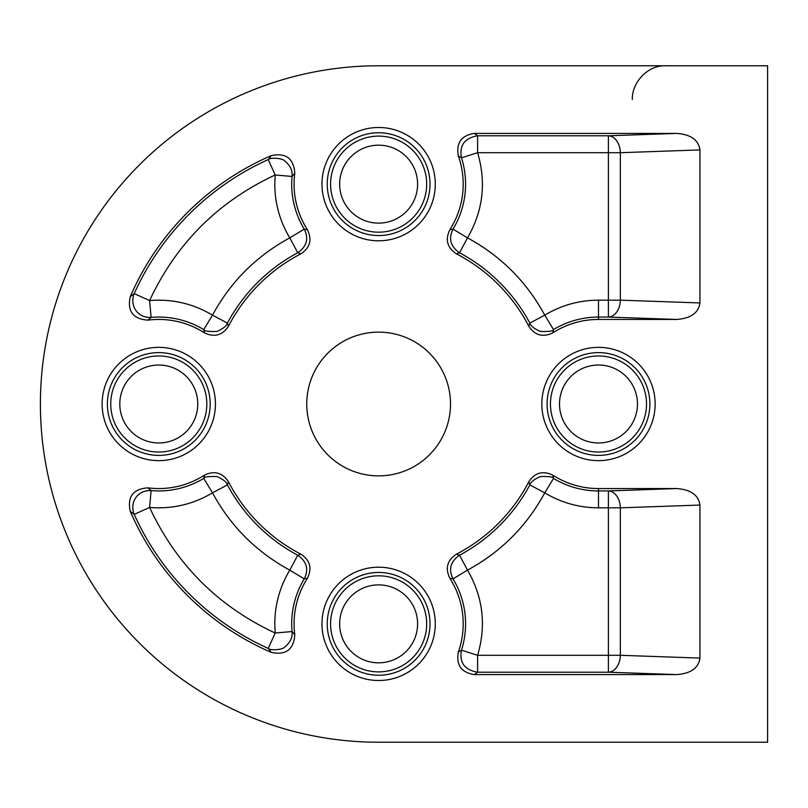 <?xml version="1.0" encoding="UTF-8"?>
<svg xmlns="http://www.w3.org/2000/svg" width="808" height="808" viewBox="0 0 808 808"><rect width="100%" height="100%" fill="white"/><g stroke="black" fill="none" stroke-linecap="round" stroke-linejoin="round"><path stroke-width="1.21" d="M307.383 229.684C312.262 239.612 310.11 247.652 300.909 253.803L297.738 252.773C306.808 246.48 308.969 238.602 304.232 229.129L307.383 229.684A84.557 84.557 0 0 1 294.779 173.296L292.031 176.467L275.195 174.972C218.109 201.606 176.245 243.471 149.601 300.566C172.124 298.738 193.082 303.596 212.504 315.14L203.757 329.603C203.747 331.088 208.151 331.694 216.978 331.421C223.22 328.664 226.694 325.897 227.412 323.109L228.432 326.281C222.291 335.471 214.251 337.633 204.323 332.755L203.757 329.603A86.941 86.941 0 0 0 151.096 317.403L147.925 320.14A84.557 84.557 0 0 1 204.323 332.755M204.323 475.245A84.557 84.557 0 0 1 147.925 487.86L151.096 490.597A86.941 86.941 0 0 0 203.757 478.397L212.504 492.86L227.412 484.891C226.705 482.113 223.23 479.336 216.978 476.579C208.151 476.306 203.747 476.912 203.757 478.397L204.323 475.245C214.241 470.367 222.281 472.529 228.432 481.719L227.412 484.891A171.498 171.498 0 0 0 297.738 555.227L289.769 570.125L304.232 578.871C308.969 569.398 306.808 561.52 297.738 555.227L300.909 554.197C310.11 560.348 312.262 568.378 307.383 578.316L304.232 578.871A86.941 86.941 0 0 0 292.031 631.533L294.779 634.704A84.557 84.557 0 0 1 307.383 578.316M378.629 332.128A71.872 71.872 0 0 0 306.757 404A71.872 71.872 0 0 0 378.629 475.872A71.872 71.872 0 0 0 450.511 404A71.872 71.872 0 0 0 378.629 332.128M552.945 332.755C543.016 337.633 534.987 335.471 528.836 326.281L529.856 323.109C530.563 325.887 534.038 328.664 540.289 331.421C549.107 331.694 553.51 331.088 553.5 329.603L552.945 332.755A84.557 84.557 0 0 1 598.486 319.443L676.629 319.443C690.749 318.423 698.516 312.928 699.95 302.939L699.95 149.914C698.516 139.925 690.749 134.431 676.629 133.411L474.286 133.411L477.599 135.794C464.549 138.047 459.186 145.389 461.489 157.812L458.348 155.954A84.557 84.557 0 0 1 449.884 229.684L453.036 229.129C448.299 238.602 450.46 246.48 459.53 252.773L456.358 253.803C447.157 247.652 445.006 239.623 449.884 229.684M449.884 578.316A84.557 84.557 0 0 1 458.348 652.046C455.954 664.984 461.267 672.498 474.286 674.589L676.629 674.589C690.749 673.569 698.516 668.075 699.95 658.086L699.95 505.061C698.516 495.072 690.749 489.577 676.629 488.557L598.486 488.557A84.557 84.557 0 0 1 552.945 475.245L553.5 478.397C553.52 476.912 549.107 476.306 540.289 476.579C534.048 479.336 530.563 482.103 529.856 484.891L528.836 481.719A169.114 169.114 0 0 1 456.358 554.197L459.53 555.227C450.46 561.52 448.299 569.398 453.036 578.871L449.884 578.316C444.996 568.388 447.157 560.348 456.358 554.197M327.24 184.153A51.399 51.399 0 0 0 378.629 235.542A51.399 51.399 0 0 0 430.028 184.153A51.399 51.399 0 0 0 378.629 132.754A51.399 51.399 0 0 0 327.24 184.153M378.629 127.492A56.651 56.651 0 0 0 321.978 184.153A56.651 56.651 0 0 0 378.629 240.804A56.651 56.651 0 0 0 435.29 184.153A56.651 56.651 0 0 0 378.629 127.492M107.383 404A51.399 51.399 0 0 0 158.782 455.399A51.399 51.399 0 0 0 210.181 404A51.399 51.399 0 0 0 158.782 352.601A51.399 51.399 0 0 0 107.383 404M158.782 347.349A56.651 56.651 0 0 0 102.131 404A56.651 56.651 0 0 0 158.782 460.651A56.651 56.651 0 0 0 215.433 404A56.651 56.651 0 0 0 158.782 347.349M327.24 623.847A51.399 51.399 0 0 0 378.629 675.246A51.399 51.399 0 0 0 430.028 623.847A51.399 51.399 0 0 0 378.629 572.458A51.399 51.399 0 0 0 327.24 623.847M378.629 567.196A56.651 56.651 0 0 0 321.978 623.847A56.651 56.651 0 0 0 378.629 680.508A56.651 56.651 0 0 0 435.29 623.847A56.651 56.651 0 0 0 378.629 567.196M547.087 404A51.399 51.399 0 0 0 598.486 455.399A51.399 51.399 0 0 0 649.885 404A51.399 51.399 0 0 0 598.486 352.601A51.399 51.399 0 0 0 547.087 404M598.486 347.349A56.651 56.651 0 0 0 541.835 404A56.651 56.651 0 0 0 598.486 460.651A56.651 56.651 0 0 0 655.136 404A56.651 56.651 0 0 0 598.486 347.349M426.664 184.153A48.036 48.036 0 0 0 378.629 136.108A48.036 48.036 0 0 0 330.593 184.153A48.036 48.036 0 0 0 378.629 232.189A48.036 48.036 0 0 0 426.664 184.153M158.782 355.964A48.036 48.036 0 0 0 110.747 404A48.036 48.036 0 0 0 158.782 452.036A48.036 48.036 0 0 0 206.818 404A48.036 48.036 0 0 0 158.782 355.964M426.664 623.847A48.036 48.036 0 0 0 378.629 575.811A48.036 48.036 0 0 0 330.593 623.847A48.036 48.036 0 0 0 378.629 671.892A48.036 48.036 0 0 0 426.664 623.847M646.521 404A48.036 48.036 0 0 0 598.486 355.964A48.036 48.036 0 0 0 550.45 404A48.036 48.036 0 0 0 598.486 452.036A48.036 48.036 0 0 0 646.521 404M417.605 184.153A38.976 38.976 0 0 0 378.629 145.177A38.976 38.976 0 0 0 339.653 184.153A38.976 38.976 0 0 0 378.629 223.119A38.976 38.976 0 0 0 417.605 184.153M158.782 365.024A38.976 38.976 0 0 0 119.806 404A38.976 38.976 0 0 0 158.782 442.976A38.976 38.976 0 0 0 197.758 404A38.976 38.976 0 0 0 158.782 365.024M417.605 623.847A38.976 38.976 0 0 0 378.629 584.881A38.976 38.976 0 0 0 339.653 623.847A38.976 38.976 0 0 0 378.629 662.823A38.976 38.976 0 0 0 417.605 623.847M637.462 404A38.976 38.976 0 0 0 598.486 365.024A38.976 38.976 0 0 0 559.51 404A38.976 38.976 0 0 0 598.486 442.976A38.976 38.976 0 0 0 637.462 404M767.6 742.229L767.6 65.771L378.629 65.771A338.229 338.229 0 0 0 40.4 404A338.229 338.229 0 0 0 378.629 742.229L767.6 742.229M767.6 155.954L767.6 133.411M767.6 475.245L767.6 472.589M474.286 133.411C461.287 135.471 455.975 142.986 458.348 155.954M456.358 253.803A169.114 169.114 0 0 1 528.836 326.281M528.836 481.719C534.977 472.529 543.016 470.367 552.945 475.245M294.779 173.296C293.728 158.418 285.911 152.53 271.306 155.611A270.589 270.589 0 0 0 130.239 296.677C127.149 311.262 133.037 319.079 147.925 320.14M228.432 326.281A169.114 169.114 0 0 1 300.909 253.803M147.925 487.86C133.057 488.901 127.159 496.718 130.239 511.323A270.589 270.589 0 0 0 271.306 652.389C285.891 655.49 293.718 649.592 294.779 634.704M300.909 554.197A169.114 169.114 0 0 1 228.432 481.719M632.31 99.586C631.735 82.537 647.723 64.872 666.125 65.771M699.95 149.914L620.352 152.702A16.907 11.958 88 0 0 608.394 135.794L676.629 133.411M676.629 319.443L608.394 317.059A16.907 11.958 92 0 0 620.352 300.162L699.95 302.939M458.348 652.046L461.489 650.188C459.186 662.621 464.549 669.953 477.599 672.205L474.286 674.589M699.95 505.061L620.352 507.838A16.907 11.958 88 0 0 608.394 490.941L676.629 488.557M676.629 674.589L608.394 672.205A16.907 11.958 92 0 0 620.352 655.298L699.95 658.086M130.239 296.677L134.199 293.607C129.482 304.909 137.067 318.251 151.096 317.403L149.601 300.566L134.199 293.607A268.206 268.206 0 0 1 268.236 159.57L275.195 174.972L274.791 184.153C274.882 203.424 279.881 221.331 289.769 237.875L297.738 252.773A171.498 171.498 0 0 0 227.412 323.109L212.504 315.14C230.623 281.75 256.378 255.995 289.769 237.875L304.232 229.129A86.941 86.941 0 0 1 292.031 176.467C292.688 170.65 290.335 165.569 284.961 161.216C283.083 158.045 270.094 157.308 268.236 159.57L271.306 155.611M271.306 652.389L268.236 648.43C270.084 650.692 283.083 649.955 284.961 646.784C290.365 642.33 292.728 637.249 292.031 631.533L275.195 633.028L274.791 623.847C274.882 604.576 279.871 586.669 289.769 570.125C256.378 552.005 230.633 526.25 212.504 492.86C193.092 504.404 172.124 509.262 149.601 507.434C176.235 564.529 218.099 606.394 275.195 633.028L268.236 648.43A268.206 268.206 0 0 1 134.199 514.393L149.601 507.434L151.096 490.597C137.067 489.739 129.472 503.101 134.199 514.393L130.239 511.323M598.486 300.162L608.394 300.162L608.394 152.702L477.599 152.702L477.599 135.794L608.394 135.794L608.394 152.702L620.352 152.702L620.352 300.162L608.394 300.162L608.394 317.059L598.486 317.059A86.941 86.941 0 0 0 553.5 329.603L544.764 315.14L529.856 323.109A171.498 171.498 0 0 0 459.53 252.773L467.499 237.875L453.036 229.129A86.941 86.941 0 0 0 461.489 157.812L477.599 152.702C486.436 182.537 483.073 210.928 467.499 237.875C500.879 255.995 526.634 281.75 544.764 315.14C561.297 305.242 579.205 300.253 598.486 300.162L598.486 319.443M598.486 507.838L608.394 507.838L608.394 655.298L620.352 655.298L620.352 507.838L608.394 507.838L608.394 490.941L598.486 490.941L598.486 507.838C579.215 507.747 561.297 502.758 544.764 492.86C526.634 526.25 500.879 552.005 467.499 570.125L453.036 578.871A86.941 86.941 0 0 1 461.489 650.188L477.599 655.298L608.394 655.298L608.394 672.205L477.599 672.205L477.599 655.298C486.436 625.463 483.073 597.072 467.499 570.125L459.53 555.227A171.498 171.498 0 0 0 529.856 484.891L544.764 492.86L553.5 478.397A86.941 86.941 0 0 0 598.486 490.941L598.486 488.557"/></g></svg>
